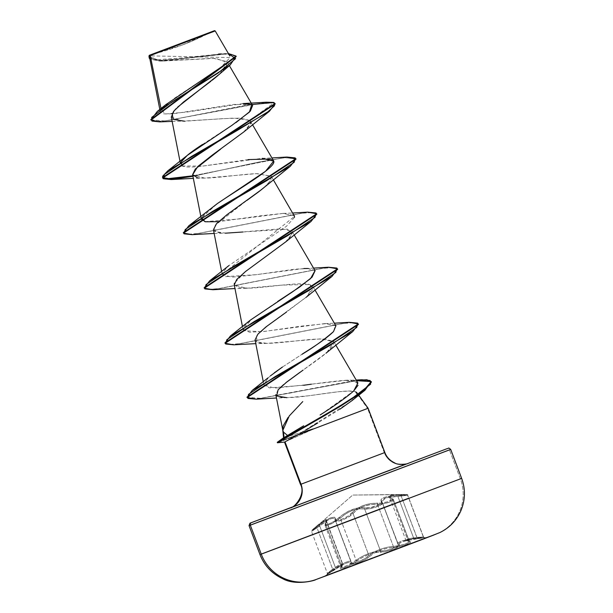 <?xml version="1.0" encoding="UTF-8"?>
<svg xmlns="http://www.w3.org/2000/svg" width="613" height="613" viewBox="0 0 613 613"><rect width="100%" height="100%" fill="white"/><g stroke="black" fill="none" stroke-linecap="round" stroke-linejoin="round"><path stroke-width="0.46" stroke-dasharray="3.06 2.3" d="M325.074 575.73L426.296 537.478L325.105 575.722M423.943 538.827L426.433 537.831A10779.314 10643.634 69.9 0 0 436.027 534.138A10779.314 10643.634 -110.1 0 1 426.433 537.831L325.212 576.09M314.362 528.046L311.933 530.253L312.868 529.916L325.35 520.659L330.759 517.701L334.476 517.226L336.208 519.878L337.51 520.169L342.223 519.065L347.885 516.253L356.291 508.997L362.888 505.572L370.581 503.587L380.688 503.058L386.918 501.986L392.45 499.388L392.335 498.645L388.711 496.722L388.696 496.04L389.584 495.457L400.557 494.492L417.269 538.26C407.415 539.333 404.657 540.39 408.994 541.432C415.269 541.854 401.975 546.896 393.017 547.493C383.424 548.436 375.769 551.332 370.045 556.175C365.586 560.657 349.563 566.711 350.812 563.439C350.207 560.987 345.311 562.826 336.139 568.948L327.135 574.442L341.066 564.971L342.284 565.079L340.453 568.113L340.897 568.626L347.855 566.358L362.406 557.447L368.719 554.489L374.995 552.688L386.328 551.432L393.5 549.256L398.481 546.804L399.484 545.762L399.247 543.532L402.044 541.915L407.3 540.513L424.395 537.662L417.269 538.26L416.817 537.417L423.384 537.026L407.714 495.166L400.917 495.35L416.817 537.417L406.764 539.187L405.852 540.122L408.013 540.789L392.121 498.721L389.607 497.181L392.397 495.679L407.599 495.243L385.684 497.871L381.861 501.618L398.404 545.064L382.55 503.097C382.589 505.48 369.631 509.817 364.635 508.974A0.988 0.774 99.5 0 1 365.118 507.802L359.203 507.763L355.693 508.415L348.353 511.188L341.839 515.349L334.361 521.196L329.051 523.877L325.748 524.46L325.35 523.839L326.821 520.023L326.384 519.51L325.334 519.671L314.362 528.046L316.469 526.253L316.76 527.134L311.55 531.525L328.89 519.533L332.468 518.253L334.706 518.667L350.805 561.286L348.736 561.27L345.211 562.542L335.648 568.113L319.756 526.038C326.959 519.862 331.94 517.403 334.706 518.667L335.28 519.824A0.988 0.927 -179.1 0 0 335.357 520.184C334.346 523.778 349.249 518.161 353.019 513.518C358.651 507.219 366.796 504.139 377.447 504.277L393.347 546.352L399.086 545.593L404.894 544.076L408.687 542.398L409.354 541.7L393.255 499.181L393.531 499.817L392.887 500.583L389.086 502.292L383.232 503.725L377.447 504.277C384.481 504.384 395.967 500.591 393.255 499.181L393.531 499.817M325.572 523.755L326.468 521.663L342.575 564.282L341.464 565.822L325.572 523.755L326.445 520.958L342.636 563.807C343.104 564.067 342.682 565.056 341.38 566.78L340.905 567.469L341.464 565.822L325.572 523.755A0.988 0.843 -147.7 0 1 325.564 522.92A0.988 0.843 32.3 0 0 325.572 523.755L325.005 524.966L325.403 525.586L328.997 524.889L334.844 522L340.23 518.2L330.882 524.092L325.036 525.264L325.572 523.755M409.354 541.7L408.013 540.789L392.121 498.721A0.988 0.843 106.6 0 0 391.577 498.093A0.988 0.843 -73.4 0 1 392.121 498.721L389.699 497.35L389.653 496.676L390.481 496.109L400.917 495.35L400.557 494.492L406.588 494.469L390.144 496.101L384.113 497.442L380.995 499.526L381.447 502.622L378.918 504.844L370.29 507.61L365.118 507.802C370.581 508.92 384.136 503.794 381.217 501.718A0.988 0.927 137.4 0 1 382.29 502.308A0.988 0.927 -42.6 0 0 381.217 501.718C379.662 498.177 385.194 496.101 397.806 495.496L397.906 496.446L397.806 495.496L406.672 494.607L352.72 495.059L400.557 494.492C389.178 494.66 386.06 495.848 391.209 498.07A0.988 0.843 -73.4 0 1 391.577 498.093A0.988 0.843 106.6 0 0 391.209 498.07C396.734 499.197 385.462 503.472 377.83 503.143A0.988 0.567 91.9 0 0 377.447 504.277A0.988 0.567 -88.1 0 1 377.83 503.143C366.612 503.219 357.961 506.491 351.885 512.958A0.988 0.774 38.8 0 1 353.019 513.518A0.988 0.774 -141.2 0 0 351.885 512.958C348.544 517.433 334.982 522.552 335.771 519.035A0.988 0.927 -179.1 0 0 335.28 519.816A0.988 0.927 0.9 0 1 335.771 519.035C334.575 515.318 329.051 517.395 319.197 525.257L319.756 526.038L319.197 525.257L311.956 530.421L352.72 495.059L311.956 530.421L352.72 495.059L404.12 494.43C407.078 494.339 408.273 494.584 407.714 495.166L423.499 536.95L413.806 538.513L397.906 496.446L390.642 496.905L384.91 498.131L382.006 500.147L381.861 501.618L398.465 544.781L397.86 543.953L398.404 545.064L397.753 545.938L391.316 549.041L385.378 550.612L380.527 551.041L364.635 508.974C356.26 508.008 348.123 511.081 340.23 518.2A0.988 0.575 46.8 0 0 339.196 517.602A0.988 0.575 -133.2 0 1 340.23 518.2L356.122 560.267L350.636 563.883L344.774 566.673L341.226 567.446L340.859 566.918L342.575 564.282L326.468 521.663C326.461 519.395 323.22 521.219 316.76 527.134L316.469 526.253C325.12 518.82 328.239 517.625 325.825 522.667A0.988 0.843 32.3 0 0 325.564 522.92A0.988 0.843 -147.7 0 1 325.825 522.667C322.407 527.149 333.671 522.874 339.196 517.602C347.655 510.269 356.299 507.005 365.118 507.802A0.988 0.774 -80.5 0 0 364.635 508.974L369.532 508.736L375.524 507.257L380.458 505.127L382.55 503.097L398.404 545.064C398.266 547.171 385.539 551.531 380.527 551.041L364.635 508.974L359.042 508.821L352.23 510.468L345.563 513.909L340.23 518.2L356.122 560.267L361.777 556.665L368.49 553.554L375.141 551.616L380.527 551.041A0.988 0.789 92.1 0 1 380.075 552.229C386.382 552.604 402.396 546.558 399.301 544.972A0.988 0.95 130.1 0 1 398.189 544.375L398.182 542.919L401.178 541.225L413.806 538.513L397.906 496.446L407.599 495.243L423.384 537.026L413.806 538.513C402.251 540.206 397.048 542.16 398.189 544.375L397.814 543.708M427.039 537.494L325.036 576.036L436.027 534.138A43.117 42.573 69.9 0 0 460.371 478.837L449.429 449.873L460.371 478.837A43.117 42.573 -110.1 0 1 436.027 534.138L434.134 534.911M426.433 537.831L325.725 575.921A10779.314 10643.634 -110.1 0 1 316.086 579.5A10779.314 10643.634 69.9 0 0 325.725 575.921L328.315 574.956M151.802 54.373L182.613 44.895L211.998 31.615A262.908 259.598 -110.1 0 1 182.613 44.895A262.908 259.598 -110.1 0 1 179.961 45.875A262.908 259.598 -110.1 0 1 151.802 54.373M215.201 30.941L214.152 30.796M290.531 507.863L407.821 463.505A18.405 18.175 -110.1 0 1 384.32 452.716L300.6 484.362L384.32 452.716L367.593 408.45L312.921 429.039L367.593 408.45L384.32 452.716A18.405 18.175 69.9 0 0 407.821 463.505L289.819 508.108M282.792 430.203L282.708 429.629M288.102 417.415L302.761 401.592M278.156 389.745L275.804 394.649L280.992 397.439C287.39 397.975 296.631 397.416 308.714 395.776L338.001 391.784L349.119 391.025L355.77 391.891C350.705 389.332 328.936 392.948 308.714 395.776L286.876 397.691L276.463 398.006M357.256 393.975L367.593 408.45L357.256 393.975M277.306 442.31L313.159 428.686L284.761 437.46M302.561 432.012L284.049 437.567M289.098 439.644L284.532 442.08L313.005 429.269L277.421 442.793M149.457 56.764L160.805 60.993L213.339 58.273L227.078 61.691L226.266 66.725L219.783 73.889M219.155 74.457L218.136 75.345M212.305 80.142L210.811 81.307M171.295 117.052L182.138 121.159L234.005 118.056L249.729 120.409L250.51 121.274L250.135 124.922L243.652 132.04M243.553 132.132L220.465 149.281M197.194 177.586C207.638 179.831 238.94 174.222 257.046 173.632L271.329 176.36L270.793 180.291L264.548 187.065M262.755 188.597L261.598 189.54M213.424 229.737L217.952 232.672L228.526 233.116L281.911 228.687L292.148 231.453L291.167 236.082L285.528 242.02M242.863 231.998L287.359 229.132L292.37 233.607L285.283 242.235L245.66 271.413L234.373 283.214M234.243 284.823L238.932 287.788L250.525 288.156C270.134 287.099 300.753 281.773 309.611 284.532L312.959 286.539L306.944 296.569L286.524 312.017M255.054 339.916L256.694 341.893C262.693 345.801 292.018 340.92 312.936 339.265L324.683 338.897L333.779 341.633L333.035 345.908L326.185 353.042L303.098 370.091M285.811 382.773L283.62 384.589M297.267 429.782L303.673 425.79M321.519 414.074L353.693 390.979M357.908 382.949L351.203 380.52C351.525 379.447 338.238 380.673 311.327 384.198L274.647 388.144L263.904 384.941L268.241 377.83L274.325 372.796M282.417 367.064L302.002 354.299L282.417 367.064M335.901 325.832L327.02 323.564L301.389 326.116L264.532 331.418L249.575 332.215L243.016 329.465L251.797 319.005L277.727 301.427M315.09 270.739L308.753 268.555L295.06 269.161L256.441 274.655L231.852 277.191L222.197 274.379L294.524 216.358M294.271 215.653L282.961 213.424L261.153 215.73L218.512 221.684M208.091 210.489L201.508 217.899L217.286 203.639M273.574 160.813L271.046 158.997M248.211 159.579L202.543 166.1C188.283 167.924 180.942 167.142 180.528 163.748M202.443 144.499L235.859 122.669M251.736 104.578L233.997 104.394L172.912 113.834L163.847 113.872L160.284 111.834L161.004 108.501M243.009 103.589L187.072 112.041L165.196 114.018L161.165 109.267L174.912 97.927L220.213 67.997L230.097 57.576L149.105 55.844L214.78 31.087L149.105 55.844L156.537 59.699L177.272 58.381L222.603 53.821M149.434 55.599L152.553 59.691L162.92 61.055L215.531 58.319L227.392 62.465L219.661 73.997M177.678 107.083L175.969 108.754M173.433 111.643L172.184 113.489M172.146 121.374L184.674 121.228L222.879 118.638L240.035 118.102L249.729 120.409L273.911 102.9L254.433 104.179L159.817 121.88M236.105 56.289L226.074 54.005L159.633 61.032L149.917 59.07L164.951 60.848L222.465 54.143L231.99 54.319L236.204 56.511M159.84 121.88L254.441 104.172L273.911 102.9L273.743 102.44L247.882 104.815L167.088 120.7L155.541 121.435L150.798 119.596M149.158 57.852L157.802 60.541L177.126 59.208L223.753 53.607L228.419 53.569L179.961 58.863L158.361 60.557L149.059 57.622M150.905 119.819L164.92 120.968L266.249 102.21M285.704 441.498L313.005 429.269L277.451 442.778M357.333 394.205L354.889 397.983L352.077 400.55M339.985 409.178L317.779 422.939M306.669 429.636L296.822 435.261L350.391 401.852L356.682 395.569L355.77 391.891M291.903 507.166L406.342 463.918M408.534 463.259L407.821 463.505M408.84 498.162L384.198 507.457M299.933 372.321C314.53 362.13 323.273 355.701 326.185 353.042M326.913 352.406L333.886 341.832L320.722 338.866L267.046 343.364L256.694 341.893L256.87 335.38L269.628 324.093L306.102 297.32L313.128 288.938L309.611 284.532L282.187 285.083L246.227 288.279L234.258 284.915M214.152 233.453L225.415 233.185L214.634 231.446L215.247 225.178L246.97 200.367M264.471 187.141L270.647 180.536L271.191 176.146L256.326 173.655L204.589 178.099L192.635 174.766M243.652 132.048L250.778 123.274M250.855 122.669L249.729 120.409L273.911 102.9L275.114 103.796M296.041 159.112L285.436 157.625L259.782 161.855L192.926 176.276L259.031 162.008L284.746 157.694L295.933 158.89M192.107 234.649L300.738 213.362L311.833 212.496L316.745 213.975M337.671 269.291L333.196 267.613L322.377 268.341L212.949 289.734L321.557 268.448L332.652 267.59L337.564 269.069M233.745 344.828L342.368 323.541L353.471 322.676L358.383 324.154M256.295 399.155L356.582 380.688L256.318 399.155M286.838 157.051L192.834 175.801L286.815 157.051M183.302 232.664L187.724 234.266L198.443 233.492L307.626 212.136M204.121 287.75L208.543 289.359L219.262 288.585L328.445 267.23L220.098 288.47L209.094 289.374L204.229 287.972M224.94 342.843L229.354 344.445L240.081 343.671L349.264 322.315M246.97 397.14L250.748 398.734L259.743 398.366L289.635 393.155L356.322 380.236L260.494 398.281L247.077 397.354M358.49 324.377L354.015 322.699L343.188 323.426L233.768 344.828M316.852 214.198L312.385 212.519L301.558 213.247L192.13 234.641M275.222 104.018L273.743 102.44M182.191 165.97L202.543 166.1L262.28 158.33L271.919 157.932M204.934 221.668L240.457 218.849L283.099 213.416L294.255 215.623M294.47 217.4L286.409 226.327L228.91 265.575L222.35 272.923L225.323 276.662L256.441 274.655L303.918 268.509L313.549 268.111M307.634 268.502L315.036 270.662M249.721 320.668L243.744 326.821L243.775 330.698L261.697 331.717L324.729 323.603L335.395 325.227L333.503 331.61M270.387 375.892L268.241 377.83L263.874 384.726L269.329 387.876L303.634 385.278M311.327 384.198L345.617 380.412M345.678 380.412L356.145 381.547L358.03 385.278M349.287 322.315L240.909 343.556L229.913 344.468L225.048 343.065M307.649 212.136L199.279 233.377L188.275 234.289L183.41 232.886M302.577 432.004L313.159 428.686L277.245 442.333M260.241 554.474L384.32 507.411M393.515 499.511L389.592 497.151L405.798 540.022C405.63 540.528 406.595 541.003 408.702 541.448L409.515 541.647L393.255 499.181L392.121 498.721L393.255 499.181L409.116 541.149L405.852 540.122M335.449 520.675L335.357 520.184A0.988 0.927 0.9 0 1 335.28 519.816L351.31 562.734A0.988 0.95 -172 0 0 351.249 562.251L351.647 562.979L353.019 563.14L358.13 561.784L364.375 558.857L368.919 555.585L353.019 513.518L357.111 509.687L363.31 506.407L370.597 504.583L377.447 504.277L393.347 546.352L386.711 547.378L379.608 549.486L373.332 552.436L368.919 555.585L353.019 513.518L348.567 516.989L342.33 520.008L337.188 521.28L335.786 521.019L335.357 520.184L351.647 562.979M381.769 501.258L398.189 544.375A0.988 0.95 -49.9 0 0 399.301 544.972C398.144 542.766 403.032 540.927 413.99 539.455L413.806 538.513L413.99 539.455L422.572 537.685L427.077 537.601M389.699 497.35L389.653 496.676M326.016 520.606L326.468 521.663L326.016 520.606L324.039 521.288L316.76 527.134L332.66 569.201C324.99 574.894 325.986 574.527 335.648 568.113L319.756 526.038L311.665 531.348L316.76 527.134L332.66 569.201L327.472 573.293L345.219 562.535L348.736 561.27L350.805 561.286L334.706 518.667L351.287 562.611L335.411 520.59M422.962 537.647L409.277 539.402L406.94 540.298L406.909 540.743L408.994 541.432A0.988 0.866 -81.8 0 1 408.695 541.448A0.988 0.866 98.2 0 0 408.994 541.432L410.289 541.846L410.296 542.528L406.695 544.436L400.021 546.382L393.017 547.493A0.988 0.582 86.1 0 0 393.347 546.352A0.988 0.582 -93.9 0 1 393.017 547.493L386.757 548.382L380.052 550.336L374.152 553.148L370.045 556.175A0.988 0.789 46.2 0 1 368.919 555.585A0.988 0.789 -133.8 0 0 370.045 556.175L364.842 559.73L358.015 562.849L352.651 564.289L351.203 564.159L350.812 563.439A0.988 0.95 -172 0 0 351.31 562.742A0.988 0.95 8 0 1 350.812 563.439L349.885 562.305L346.713 562.918L341.839 565.324L327.135 574.442L332.882 570.136L332.66 569.201L327.472 573.293M342.269 563.623L342.575 564.282C342.859 562.726 339.556 564.366 332.66 569.201L340.322 564.32L342.269 563.623L342.575 564.282L342.636 563.807M341.226 567.446L340.859 566.918M325.005 524.966L325.403 525.586M405.798 540.022L408.61 538.666L416.817 537.417L423.499 536.95L424.25 537.555L422.564 537.685M408.695 541.448A0.988 0.866 -81.8 0 1 408.013 540.789A0.988 0.866 98.2 0 0 408.695 541.448M351.287 562.611L351.31 562.734A0.988 0.95 8 0 0 351.249 562.251C350.207 565.447 364.904 559.899 368.919 555.585C375.064 550.581 383.209 547.501 393.347 546.352C400.412 546.099 411.66 542.275 409.116 541.149L409.354 541.425M332.66 569.201L332.882 570.136C340.989 564.397 343.747 563.332 341.165 566.956A0.988 0.866 40.8 0 0 341.464 565.822A0.988 0.866 -139.2 0 1 341.165 566.956C336.713 571.4 349.992 566.366 357.126 560.91A0.988 0.582 -127.3 0 1 356.122 560.267L346.629 565.899L340.874 567.186L325.036 525.264L326.445 520.958M380.527 551.041C372.62 551.386 364.49 554.458 356.122 560.267A0.988 0.582 52.7 0 0 357.126 560.91C364.942 555.301 372.597 552.413 380.075 552.229A0.988 0.789 -87.9 0 0 380.527 551.041M426.809 537.302L325.587 575.561L426.84 537.294M314.124 528.253C310.086 531.831 312.009 530.245 311.55 531.525L327.342 573.308L327.196 574.235L328.913 572.933L325.074 576.143M151.419 54.511L182.82 44.818L191.57 41.316L212.382 31.478M407.637 463.574L290.332 507.901M159.817 109.443L160.284 111.834M227.078 61.691L229.369 65.622M180.237 162.522L180.337 163.027M250.51 121.274L252.472 124.631M201.056 217.615L201.386 219.285M271.329 176.36L273.291 179.724M221.63 271.475L222.197 274.379M292.148 231.453L294.11 234.817M242.449 326.568L243.016 329.465M312.959 286.539L314.929 289.903M263.268 381.7L263.904 384.941M333.779 341.633L335.74 344.996M162.92 61.055L159.633 61.032M218.435 53.798L223.753 53.607M357.027 392.818L358.72 395.17M267.046 343.364L255.79 343.632M246.227 288.279L234.971 288.539M204.589 178.099L193.34 178.36M283.099 213.416L292.73 213.017M324.729 323.603L334.369 323.197M345.717 380.412L356.199 380.029M381.861 501.618L397.86 543.953"/><path stroke-width="0.92" d="M319.066 578.396L431.406 535.954M406.342 463.918L251.445 522.644A1.969 1.946 69.9 0 0 250.319 525.18L450.448 449.536L250.319 525.18L261.261 554.137L461.39 478.5L261.261 554.137A43.117 42.573 69.9 0 0 312.17 580.741M316.086 579.5L434.134 534.911M427.039 537.494L436.027 534.138M211.86 31.684L151.802 54.373L212.382 31.478M161.004 108.501L150.246 55.568L215.201 30.941L214.565 30.65L149.641 55.193L149.465 55.599L150.246 55.568L149.434 55.599L149.457 56.764L159.817 109.443M301.021 484.216A18.405 18.175 -110.1 0 1 290.531 507.863A18.405 18.175 69.9 0 0 301.021 484.216L384.742 452.57L301.021 484.216L285.014 441.85L301.021 484.216M303.673 425.79L284.049 437.567L283.482 432.073L287.604 435.529L283.482 432.073L284.049 437.567L297.267 429.782M302.761 401.592L289.275 415.92L282.838 430.357L283.482 432.073L282.792 430.203M283.566 437.812L277.283 442.325L316.109 420.112L350.766 399.37L370.612 384.175L370.129 380.497L361.915 379.746L356.322 380.236L366.873 379.754L371.248 381.6L363.202 391.01L339.311 406.373L277.283 442.325L283.566 437.812L282.708 429.629L283.221 425.82L288.102 417.415M355.77 391.891L357.256 393.975L355.77 391.891L357.027 392.818L357.333 394.205M367.969 408.327L296.822 435.261L289.098 439.644M219.783 73.889L219.155 74.457M218.136 75.345L212.305 80.142M210.811 81.307L183.44 102.08L174.107 110.8L171.295 117.052L180.237 162.522M220.465 149.281L195.317 169.027L192.605 174.644L197.194 177.586M264.548 187.065L262.755 188.597M261.598 189.54L227.063 214.619L216.512 223.699L213.424 229.737L221.63 271.475M285.528 242.02L245.66 271.413L236.748 279.436L234.258 284.915M234.373 283.214L234.243 284.823L242.449 326.568M286.524 312.017L266.057 326.844L257.897 334.154L255.054 339.916L263.268 381.7M303.098 370.091L285.811 382.773M283.62 384.589L278.156 389.745L286.915 381.891L299.933 372.321M358.03 385.278L353.693 390.979C346.054 397.653 334.851 405.66 320.101 415.009L321.519 414.074M353.693 390.979L357.908 382.949L335.74 344.996M274.325 372.796L282.417 367.064L270.387 375.892M333.503 331.61C323.679 340.092 313.182 347.655 302.002 354.299C304.109 352.613 322.737 341.993 333.503 331.61L335.901 325.832L314.929 289.903M277.727 301.427L299.297 287.259L312.071 277.16L315.09 270.739L294.11 234.817M294.524 216.358L273.291 179.724M218.512 221.684L205.57 221.783L201.386 219.285L201.508 217.899L204.934 221.668M262.28 158.33L273.674 161.119L265.498 171.311L217.286 203.639C240.618 187.685 277.681 166.475 273.574 160.813M271.046 158.997L248.211 159.579M180.337 163.027L180.528 163.748C181.233 159.924 188.206 153.725 201.455 145.158L202.443 144.499M235.859 122.669L250.334 111.137L252.633 105.474L251.736 104.578L243.009 103.589L266.249 102.21L273.743 102.44L252.089 104.539L273.743 102.44L275.045 103.559L162.491 177.571L171.295 179.088L192.834 175.801L165.173 179.004L162.529 176.391L167.947 170.721L237.147 130.515L267.95 111.765L274.547 105.704L273.743 102.44M214.78 31.087L150.246 55.568L160.391 105.497M172.146 121.374L159.817 121.88L151.955 121.075L151.695 117.405L171.119 102.501L230.266 64.886L219.661 73.997L177.678 107.083M175.969 108.754L173.433 111.643M172.184 113.489L173.142 119.351L184.674 121.228M230.266 64.886L236.105 56.289M149.235 58.082L148.959 56.082L149.403 55.645L149.235 58.082L149.917 59.07L149.641 55.193L149.25 55.331L214.542 30.658L149.641 55.193M150.974 120.056L150.798 119.596L236.028 56.051L236.204 56.511L150.974 120.056L159.84 121.88M236.028 56.051L228.419 53.569L235.584 58.641L218.174 72.985L157.365 111.359L150.905 119.819M165.878 104.631L222.611 66.135M149.227 55.339L149.158 57.852M352.077 400.55L339.985 409.178M317.779 422.939L306.669 429.636M285.014 441.85L296.822 435.261L368.091 408.273M407.906 463.474L290.531 507.863L407.821 463.505M424.035 538.789L439.858 532.559C449.298 527.923 456.225 520.843 460.647 511.303C465.328 500.377 465.665 489.404 461.65 478.385L450.708 449.421C447.689 447.046 449.513 448.341 446.931 448.716L249.997 523.165L249.039 525.632L259.981 554.589C264.264 565.523 271.789 573.538 282.555 578.641C295.566 586.02 315.687 580.335 315.887 579.576L328.139 575.025M315.894 579.569A43.117 42.573 -110.1 0 1 261.261 554.137L250.319 525.18A1.969 1.946 -110.1 0 1 251.445 522.644L291.903 507.166M449.429 449.873L249.299 525.517L449.429 449.873M384.32 507.411L408.84 498.162M384.198 507.457L260.241 554.474M371.317 381.838L366.781 380.19L356.582 380.688L371.133 381.577L364.896 390.312L326.131 414.748L277.459 442.785L284.532 442.08L277.459 442.785L339.487 406.833L363.379 391.469L371.424 382.06L371.248 381.6M286.876 397.691L276.601 395.96L278.156 389.745M325.97 353.226L352.766 331.556L275.245 376.528L248.495 394.381L247.936 398.45L256.295 399.155L247.139 397.592L358.49 324.377L358.314 323.917L246.97 397.14L247.139 397.592M242.863 231.998L225.415 233.185M246.97 200.367L258.763 191.769L290.324 166.284L212.527 211.408L185.226 229.5L184.038 233.821L192.107 234.649L214.152 233.453M192.635 174.766L197.738 166.552L212.359 155.028L243.652 132.048L269.505 111.191L191.708 156.323L164.414 174.406L163.219 178.728L171.288 179.555L192.926 176.276L171.448 179.548L162.66 178.031L275.222 104.018L275.045 103.559M250.778 123.274L250.855 122.669M275.114 103.796L269.505 111.191M295.933 158.89L290.324 166.284M316.745 213.975L311.136 221.377L233.338 266.502L206.045 284.585L204.857 288.907L212.926 289.734L204.298 288.21L316.852 214.198L316.683 213.738L204.121 287.75L204.298 288.21M337.564 269.069L331.955 276.463L254.157 321.595L226.864 339.679L225.676 344L233.745 344.828L255.79 343.632M358.383 324.154L352.766 331.556M286.815 157.051L295.864 158.652L183.302 232.664L183.479 233.124L296.041 159.112L295.864 158.652M307.626 212.136L316.683 213.738M225.048 343.065L230.396 335.993L308.515 290.731L335.855 272.425L336.851 268.057L328.468 267.23L337.495 268.831L224.94 342.843L225.109 343.303L337.671 269.291L337.495 268.831M349.264 322.315L358.314 323.917M277.283 442.325L277.459 442.785L277.283 442.325M233.768 344.828L225.109 343.303M192.13 234.641L183.479 233.124M251.736 104.578L249.407 112.11L231.913 125.351L187.272 155.403L180.988 162.1L182.191 165.97M217.286 203.639L188.766 225.814L266.877 180.551L294.217 162.246L295.213 157.878L286.838 157.051L271.919 157.932M294.255 215.623L294.47 217.4M303.918 268.509L307.634 268.502M315.036 270.662L310.515 278.647L293.037 291.504L250.556 319.986L230.396 335.993M303.634 385.278L311.327 384.198M247.077 397.354L252.211 390.427L330.039 345.41L356.766 327.411L357.632 323.12L349.287 322.315L334.369 323.197M204.229 287.972L209.577 280.9L287.696 235.637L315.036 217.339L316.032 212.964L307.649 212.136L292.73 213.017M183.41 232.886L188.766 225.814M284.532 442.08L277.451 442.778M277.421 442.793L277.306 442.31M149.319 55.3L214.152 30.796M151.419 54.511L211.998 31.615L151.802 54.373M328.315 574.956L423.943 538.827M325.725 575.921L426.947 537.662M290.332 507.901C294.232 508.185 306.209 493.963 300.485 484.408L284.493 442.088M408.013 463.436C408.143 464.01 397.462 465.344 394.634 462.853C389.891 460.608 386.634 457.168 384.857 452.524L368.129 408.258L358.72 395.17M229.369 65.622L252.633 105.474M252.472 124.631L273.452 160.56M192.605 174.644L201.056 217.615M275.804 394.649L282.8 430.242M229.875 56.059L215.201 30.941M166.56 104.072L157.365 111.359M351.908 400.695L364.896 390.312M276.463 398.006L256.295 399.155M306.102 297.32L331.955 276.463M234.971 288.539L212.926 289.734M285.283 242.235L311.136 221.377M193.34 178.36L171.288 179.555M162.491 177.571L162.66 178.031M187.272 155.403L167.947 170.721M228.91 265.575L209.577 280.9M313.549 268.111L328.468 267.23M356.199 380.029L361.915 379.746M252.211 390.427L267.942 377.907M283.528 437.82L277.245 442.333"/></g></svg>

